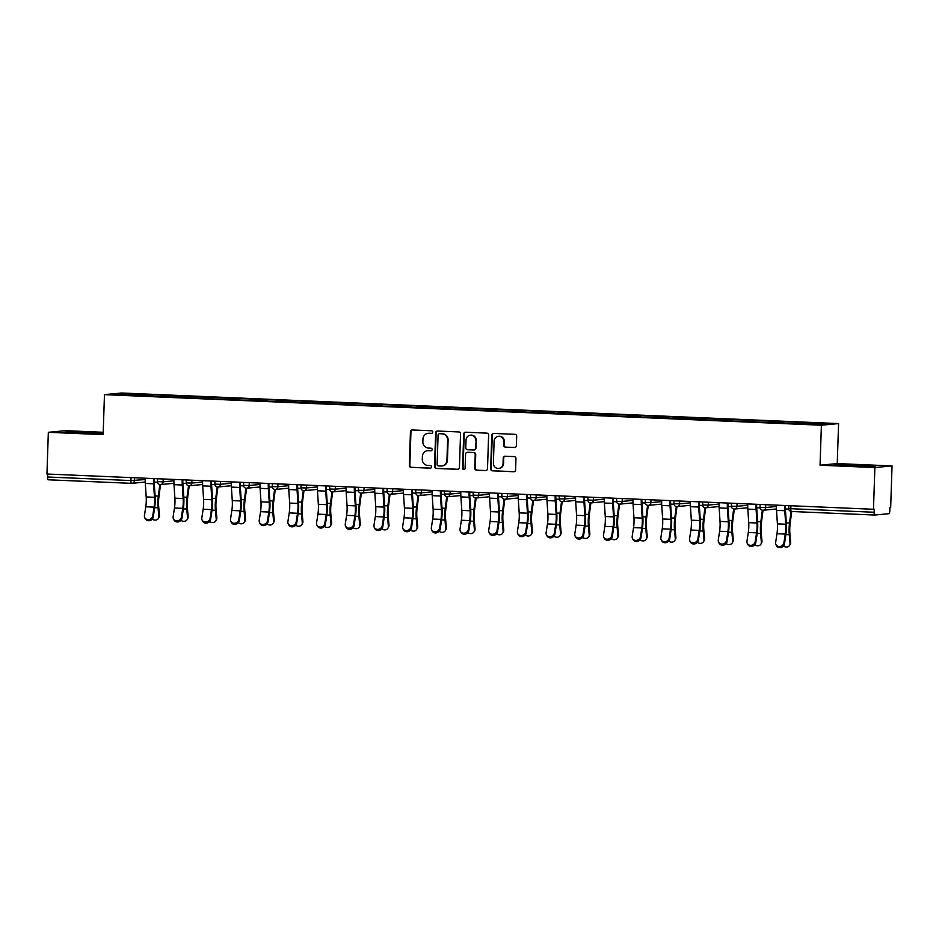 <?xml version="1.0" encoding="UTF-8"?>
<svg xmlns="http://www.w3.org/2000/svg" width="939" height="939" viewBox="0 0 939 939"><rect width="100%" height="100%" fill="white"/><g stroke="black" fill="none" stroke-linecap="round" stroke-linejoin="round"><path stroke-width="1.41" d="M432.726 432.14A1.315 1.268 -95.4 0 0 431.506 430.778L412.315 429.956A1.866 1.808 -95.4 0 0 410.449 431.752L409.334 465.415A1.866 1.808 -95.4 0 0 411.082 467.364L430.262 468.174A1.315 1.268 -95.4 0 0 431.564 466.918A1.315 1.268 -95.4 0 0 430.344 465.556L427.867 465.451A5.986 5.775 -95.4 0 1 422.292 459.218L422.386 456.424A5.986 5.775 -95.4 0 1 428.36 450.685L430.837 450.79A1.315 1.268 -95.4 0 0 432.14 449.535A1.315 1.268 -95.4 0 0 430.931 448.173L428.442 448.067A5.986 5.775 -95.4 0 1 422.867 441.835L422.961 439.029A5.986 5.775 -95.4 0 1 428.935 433.29L431.412 433.395A1.315 1.268 -95.4 0 0 432.726 432.14M514.513 447.516A1.866 1.808 -95.4 0 0 516.38 445.732L516.696 436.283A1.866 1.808 -95.4 0 0 514.948 434.334L493.644 433.431A1.866 1.808 -95.4 0 0 491.778 435.227L490.663 468.878A1.866 1.808 -95.4 0 0 492.412 470.826L513.715 471.742A1.866 1.808 -95.4 0 0 515.581 469.946L515.957 458.537A1.866 1.808 -95.4 0 0 514.208 456.589L505.1 456.201A1.866 1.808 -95.4 0 0 503.234 457.997L503.046 463.655A5.012 4.836 -95.4 0 1 498.691 468.432A5.012 4.836 -95.4 0 1 493.386 463.244L494.114 441.084A5.012 4.836 -95.4 0 1 498.468 436.306A5.012 4.836 -95.4 0 1 503.774 441.494L503.656 445.18A1.866 1.808 -95.4 0 0 505.393 447.128L514.995 447.48L505.393 447.128M820.052 465.216L874.866 467.552L873.481 509.278L46.95 474.019L48.335 432.304L103.137 434.64L104.464 394.638L821.39 425.214L820.052 465.216L837.248 463.584L838.574 423.583L821.39 425.214M460.544 433.888A1.866 1.808 -95.4 0 0 458.807 431.94L437.504 431.036A1.866 1.808 -95.4 0 0 435.637 432.832L434.522 466.483A1.866 1.808 -95.4 0 0 436.259 468.432L457.563 469.347A1.866 1.808 -95.4 0 0 459.429 467.552L460.544 433.888M465.58 432.233L486.883 433.137A1.866 1.808 -95.4 0 1 488.62 435.086L487.505 468.749A1.866 1.808 -95.4 0 1 485.639 470.545L476.519 470.146A1.866 1.808 -95.4 0 1 474.782 468.209L475.228 454.558A1.866 1.808 -95.4 0 0 473.491 452.61L467.446 452.352A1.866 1.808 -95.4 0 0 465.568 454.136L465.098 468.35A1.315 1.268 -95.4 0 1 463.96 469.606A1.315 1.268 -95.4 0 1 462.575 468.244L463.713 434.029A1.866 1.808 -95.4 0 1 465.58 432.233A1.866 1.808 -95.4 0 0 464.206 433.982L463.713 434.029M838.574 423.583L121.659 393.007L104.464 394.638M783.995 423.219L784.053 421.658L782.75 421.775L782.351 423.149M784.053 421.658L830.111 423.806L821.39 424.628L790.204 423.477L141.519 395.812L112.938 394.415L121.647 393.582L151.543 394.861L151.144 396.223M152.787 396.293L152.834 394.732L151.543 394.861M152.834 394.732L180.229 396.082L179.83 397.443M181.473 397.514L181.532 395.965L180.229 396.082M181.532 395.965L208.916 397.303L208.528 398.676M210.172 398.735L210.219 397.185L208.916 397.303M210.219 397.185L237.614 398.535L237.215 399.897M238.858 399.967L238.917 398.406L237.614 398.535M238.917 398.406L266.3 399.756L265.913 401.117M267.556 401.188L267.603 399.627L266.3 399.756M267.603 399.627L294.999 400.976L294.6 402.338M296.243 402.408L296.301 400.859L294.999 400.976M296.301 400.859L323.685 402.197L323.286 403.57M324.941 403.641L324.988 402.08L323.685 402.197M324.988 402.08L352.371 403.43L351.984 404.791M353.627 404.862L353.674 403.301L352.371 403.43M353.674 403.301L381.07 404.65L380.671 406.012M382.314 406.082L382.373 404.521L381.07 404.65M382.373 404.521L409.756 405.871L409.369 407.233M411.012 407.303L411.059 405.754L409.756 405.871M411.059 405.754L438.454 407.092L438.055 408.465M439.698 408.535L439.757 406.974L438.454 407.092M439.757 406.974L467.141 408.324L466.753 409.686M468.397 409.756L468.444 408.195L467.141 408.324M468.444 408.195L495.839 409.545L495.44 410.906M497.083 410.977L497.13 409.416L495.839 409.545M497.13 409.416L524.525 410.766L524.126 412.127M525.77 412.198L525.828 410.648L524.525 410.766M525.828 410.648L553.212 411.986L552.825 413.36M554.468 413.43L554.515 411.869L553.212 411.986M554.515 411.869L581.91 413.219L581.511 414.58M583.154 414.651L583.213 413.09L581.91 413.219M583.213 413.09L610.596 414.439L610.209 415.801M611.852 415.871L611.899 414.31L610.596 414.439M611.899 414.31L639.295 415.66L638.896 417.022M640.539 417.092L640.598 415.543L639.295 415.66M640.598 415.543L667.981 416.881L667.582 418.254M669.237 418.325L669.284 416.763L667.981 416.881M669.284 416.763L696.668 418.113L696.28 419.475M697.923 419.545L697.97 417.984L696.668 418.113M697.97 417.984L725.366 419.334L724.967 420.695M726.61 420.766L726.669 419.205L725.366 419.334M726.669 419.205L754.052 420.555L753.665 421.916M755.308 421.987L755.355 420.437L754.052 420.555M755.355 420.437L782.75 421.775M771.529 421.306L771.189 422.491M742.831 420.073L742.491 421.259M714.145 418.853L713.804 420.038M685.458 417.632L685.106 418.817M656.76 416.411L656.42 417.597M628.074 415.179L627.733 416.364M599.375 413.958L599.035 415.144M570.689 412.737L570.349 413.923M542.003 411.517L541.65 412.702M513.304 410.284L512.964 411.47M484.618 409.064L484.266 410.249M455.92 407.843L455.579 409.028M427.233 406.622L426.893 407.808M398.535 405.39L398.195 406.575M369.849 404.169L369.508 405.355M341.162 402.948L340.81 404.134M312.464 401.728L312.124 402.913M283.778 400.495L283.437 401.681M255.079 399.275L254.739 400.46M226.393 398.054L226.053 399.239M197.706 396.833L197.354 398.019M169.008 395.601L168.668 396.786M47.701 474.054L47.596 477L130.92 480.557L131.014 477.611M145.24 482.071L131.941 483.327A2.864 2.758 -95.4 0 1 131.577 483.339A2.864 0.751 -87.6 0 1 131.542 483.339L48.253 479.782A2.864 0.751 -87.6 0 1 48.229 479.794A2.864 0.751 -87.6 0 1 47.596 477M121.647 393.582L122.422 394.814M103.22 432.28L65.519 430.672L48.335 432.304M874.866 467.552L892.05 465.92L890.665 507.647L889.914 507.717L889.808 510.757A2.864 0.751 92.4 0 1 888.963 513.692L874.784 515.042A2.864 0.751 92.4 0 1 874.761 515.042L791.471 511.485A2.864 0.751 92.4 0 0 791.471 511.485L874.761 515.042A2.864 0.751 92.4 0 1 874.127 512.248L874.232 509.208L873.481 509.278M892.05 465.92L837.248 463.584M800.216 422.527L799.875 423.712M103.196 433.008L70.472 431.682L64.897 432.21L103.184 433.454M834.407 465.028L869.901 466.542L875.488 466.014L839.994 464.5L834.407 465.028M431.823 433.349L429.428 433.243A5.986 5.775 -95.4 0 0 428.665 433.266L428.172 433.313M427.585 450.697L428.09 450.65A5.986 5.775 -95.4 0 1 428.853 450.638L431.247 450.732M412.338 429.956A1.866 1.808 -95.4 0 0 410.953 431.705L409.838 465.368A1.866 1.808 -95.4 0 0 411.575 467.317L430.672 468.127M437.515 431.036A1.866 1.808 -95.4 0 0 436.142 432.785L435.027 466.437A1.866 1.808 -95.4 0 0 436.764 468.385L458.056 469.289M439.405 433.736A1.315 1.268 -95.4 0 0 438.09 434.992L437.116 464.535A1.315 1.268 -95.4 0 0 438.337 465.897L440.954 466.014A5.986 5.775 -95.4 0 0 446.929 460.274L447.598 440.074A5.986 5.775 -95.4 0 0 442.023 433.853L439.91 433.689A1.315 1.268 -95.4 0 0 439.569 433.724M441.717 465.99L442.222 465.944A5.986 5.775 -95.4 0 0 447.434 460.227L446.929 460.274M439.91 433.689L442.527 433.806A5.986 5.775 -95.4 0 1 448.103 440.027L447.434 460.227M485.639 470.545L476.519 470.146M467.199 452.352L467.704 452.305A1.866 1.808 -95.4 0 1 467.939 452.305L473.984 452.563A1.866 1.808 -95.4 0 1 475.733 454.511L475.275 468.162A1.866 1.808 -95.4 0 0 477.024 470.099M464.206 433.982L463.08 468.197A1.315 1.268 -95.4 0 0 464.206 469.559M475.697 440.391A5.012 4.836 -95.4 0 0 470.392 435.203A5.012 4.836 -95.4 0 0 466.037 439.98L465.779 447.786A1.866 1.808 -95.4 0 0 467.528 449.734L473.573 449.992A1.866 1.808 -95.4 0 0 475.439 448.196L476.202 440.344A5.012 4.836 -95.4 0 0 470.897 435.144L470.392 435.203M474.078 449.945A1.866 1.808 -95.4 0 0 475.944 448.149L475.439 448.196M476.202 440.344L475.944 448.149M498.468 436.306L498.973 436.248A5.012 4.836 -95.4 0 1 504.278 441.447L504.149 445.133A1.866 1.808 -95.4 0 0 505.898 447.081M498.691 468.432L499.184 468.385A5.012 4.836 -95.4 0 0 503.539 463.608L503.046 463.655M505.112 456.201A1.866 1.808 -95.4 0 0 503.727 457.95L503.539 463.608M493.668 433.431A1.866 1.808 -95.4 0 0 492.282 435.18L491.167 468.831A1.866 1.808 -95.4 0 0 492.905 470.779L514.196 471.683M90.977 433.501L91.013 432.175M70.448 432.586L70.472 431.682M839.959 465.415L839.994 464.5M860.488 466.319L860.535 464.993M152.271 519.079A4.296 3.697 -150.3 0 0 158.421 518.398A4.296 3.697 -150.3 0 0 158.832 516.45L159.466 515.347L158.679 506.708A12.782 3.345 -87.6 0 1 158.55 501.367A12.782 3.345 -87.6 0 1 158.914 496.884L160.51 484.559M159.83 484.524L158.327 496.074A15.259 3.991 92.4 0 0 157.893 501.426A15.259 3.991 92.4 0 0 158.057 507.799L158.832 516.45M159.466 515.347A4.296 3.697 29.7 0 1 159.055 517.295L158.421 518.398M145.24 478.221A15.259 3.991 -87.6 0 0 145.31 483.444L146.202 496.942A12.782 3.345 92.4 0 1 146.261 501.391A12.782 3.345 92.4 0 1 145.78 506.79L144.418 515.64A4.296 3.815 -29.4 0 0 152.693 515.992L154.055 507.142A12.782 3.345 92.4 0 0 154.536 501.743A12.782 3.345 92.4 0 0 154.477 497.294L153.585 483.796A15.259 3.991 -87.6 0 1 153.515 478.573M154.16 478.597A12.782 3.345 92.4 0 0 154.231 482.869L155.111 496.379A15.259 3.991 -87.6 0 1 155.193 501.684A15.259 3.991 -87.6 0 1 154.606 508.128L153.245 516.978A4.296 3.815 150.6 0 1 145.369 518.915L144.817 517.929M180.957 520.3A4.296 3.697 -150.3 0 0 187.119 519.619A4.296 3.697 -150.3 0 0 187.53 517.671L188.152 516.579L187.377 507.929A12.782 3.345 -87.6 0 1 187.237 502.588A12.782 3.345 -87.6 0 1 187.6 498.104L189.208 485.792M188.528 485.745L187.014 497.294A15.259 3.991 92.4 0 0 186.591 502.647A15.259 3.991 92.4 0 0 186.744 509.032L187.53 517.671M188.152 516.579A4.296 3.697 29.7 0 1 187.741 518.516L187.119 519.619M209.655 521.521A4.296 3.697 -150.3 0 0 215.806 520.84A4.296 3.697 -150.3 0 0 216.216 518.891L216.839 517.8L216.064 509.149A12.782 3.345 -87.6 0 1 215.935 503.809A12.782 3.345 -87.6 0 1 216.287 499.325L217.895 487.012M217.214 486.965L215.712 498.515A15.259 3.991 92.4 0 0 215.277 503.867A15.259 3.991 92.4 0 0 215.442 510.253L216.216 518.891M216.839 517.8A4.296 3.697 29.7 0 1 216.44 519.748L215.806 520.84M238.342 522.753A4.296 3.697 -150.3 0 0 244.504 522.072A4.296 3.697 -150.3 0 0 244.903 520.124L245.537 519.021L244.762 510.37A12.782 3.345 -87.6 0 1 244.621 505.029A12.782 3.345 -87.6 0 1 244.985 500.546L246.581 488.233M245.901 488.186L244.398 499.736A15.259 3.991 92.4 0 0 243.976 505.1A15.259 3.991 92.4 0 0 244.128 511.473L244.903 520.124M245.537 519.021A4.296 3.697 29.7 0 1 245.126 520.969L244.504 522.072M267.028 523.974A4.296 3.697 -150.3 0 0 273.19 523.293A4.296 3.697 -150.3 0 0 273.601 521.345L274.223 520.241L273.449 511.602A12.782 3.345 -87.6 0 1 273.319 506.262A12.782 3.345 -87.6 0 1 273.672 501.778L275.28 489.454M274.599 489.419L273.096 500.968A15.259 3.991 92.4 0 0 272.662 506.321A15.259 3.991 92.4 0 0 272.826 512.694L273.601 521.345M274.223 520.241A4.296 3.697 29.7 0 1 273.812 522.19L273.19 523.293M295.726 525.194A4.296 3.697 -150.3 0 0 301.877 524.514A4.296 3.697 -150.3 0 0 302.288 522.565L302.921 521.474L302.135 512.823A12.782 3.345 -87.6 0 1 302.006 507.483A12.782 3.345 -87.6 0 1 302.37 502.999L303.966 490.686M303.285 490.639L301.783 502.189A15.259 3.991 92.4 0 0 301.36 507.541A15.259 3.991 92.4 0 0 301.513 513.926L302.288 522.565M302.921 521.474A4.296 3.697 29.7 0 1 302.511 523.41L301.877 524.514M173.926 479.442A15.259 3.991 -87.6 0 0 174.008 484.665L174.889 498.175A12.782 3.345 92.4 0 1 174.959 502.611A12.782 3.345 92.4 0 1 174.466 508.011L173.105 516.861A4.296 3.815 -29.4 0 0 181.38 517.213L182.741 508.375A12.782 3.345 92.4 0 0 183.234 502.964A12.782 3.345 92.4 0 0 183.164 498.527L182.283 485.017A15.259 3.991 -87.6 0 1 182.201 479.794M182.847 479.817A12.782 3.345 92.4 0 0 182.917 484.09L183.809 497.6A15.259 3.991 -87.6 0 1 183.88 502.905A15.259 3.991 -87.6 0 1 183.293 509.361L181.943 518.199A4.296 3.815 150.6 0 1 174.067 520.136L173.504 519.15M202.613 480.662A15.259 3.991 -87.6 0 0 202.695 485.886L203.587 499.395A12.782 3.345 92.4 0 1 203.646 503.832A12.782 3.345 92.4 0 1 203.153 509.243L201.803 518.093A4.296 3.815 -29.4 0 0 210.078 518.445L211.439 509.595A12.782 3.345 92.4 0 0 211.921 504.196A12.782 3.345 92.4 0 0 211.862 499.748L210.97 486.238A15.259 3.991 -87.6 0 1 210.899 481.014M211.545 481.05A12.782 3.345 92.4 0 0 211.615 485.31L212.496 498.82A15.259 3.991 -87.6 0 1 212.578 504.126A15.259 3.991 -87.6 0 1 211.991 510.581L210.629 519.431A4.296 3.815 150.6 0 1 202.754 521.356L202.202 520.37M231.311 481.883A15.259 3.991 -87.6 0 0 231.393 487.106L232.273 500.616A12.782 3.345 92.4 0 1 232.344 505.065A12.782 3.345 92.4 0 1 231.851 510.464L230.489 519.314A4.296 3.815 -29.4 0 0 238.764 519.666L240.126 510.816A12.782 3.345 92.4 0 0 240.619 505.417A12.782 3.345 92.4 0 0 240.548 500.968L239.668 487.458A15.259 3.991 -87.6 0 1 239.586 482.235M240.231 482.27A12.782 3.345 92.4 0 0 240.302 486.543L241.194 500.041A15.259 3.991 -87.6 0 1 241.264 505.358A15.259 3.991 -87.6 0 1 240.677 511.802L239.328 520.652A4.296 3.815 150.6 0 1 231.452 522.589L230.888 521.603M259.997 483.116A15.259 3.991 -87.6 0 0 260.08 488.339L260.972 501.837A12.782 3.345 92.4 0 1 261.03 506.285A12.782 3.345 92.4 0 1 260.537 511.685L259.187 520.535A4.296 3.815 -29.4 0 0 267.462 520.887L268.812 512.037A12.782 3.345 92.4 0 0 269.305 506.637A12.782 3.345 92.4 0 0 269.247 502.189L268.354 488.691A15.259 3.991 -87.6 0 1 268.272 483.468M268.93 483.491A12.782 3.345 92.4 0 0 269 487.764L269.88 501.273A15.259 3.991 -87.6 0 1 269.963 506.579A15.259 3.991 -87.6 0 1 269.376 513.023L268.014 521.873A4.296 3.815 150.6 0 1 260.138 523.809L259.587 522.823M288.696 484.336A15.259 3.991 -87.6 0 0 288.766 489.559L289.658 503.069A12.782 3.345 92.4 0 1 289.717 507.506A12.782 3.345 92.4 0 1 289.235 512.905L287.874 521.755A4.296 3.815 -29.4 0 0 296.149 522.107L297.51 513.269A12.782 3.345 92.4 0 0 298.003 507.858A12.782 3.345 92.4 0 0 297.933 503.421L297.053 489.912A15.259 3.991 -87.6 0 1 296.97 484.688M297.616 484.712A12.782 3.345 92.4 0 0 297.686 488.984L298.579 502.494A15.259 3.991 -87.6 0 1 298.649 507.799A15.259 3.991 -87.6 0 1 298.062 514.255L296.701 523.093A4.296 3.815 150.6 0 1 288.825 525.03L288.273 524.044M324.413 526.415A4.296 3.697 -150.3 0 0 330.575 525.734A4.296 3.697 -150.3 0 0 330.986 523.786L331.608 522.694L330.833 514.044A12.782 3.345 -87.6 0 1 330.692 508.703A12.782 3.345 -87.6 0 1 331.056 504.22L332.664 491.907M331.983 491.86L330.481 503.41A15.259 3.991 92.4 0 0 330.047 508.762A15.259 3.991 92.4 0 0 330.211 515.147L330.986 523.786M331.608 522.694A4.296 3.697 29.7 0 1 331.197 524.643L330.575 525.734M317.382 485.557A15.259 3.991 -87.6 0 0 317.464 490.78L318.344 504.29A12.782 3.345 92.4 0 1 318.415 508.727A12.782 3.345 92.4 0 1 317.922 514.138L316.56 522.988A4.296 3.815 -29.4 0 0 324.847 523.34L326.197 514.49A12.782 3.345 92.4 0 0 326.69 509.091A12.782 3.345 92.4 0 0 326.619 504.642L325.739 491.132A15.259 3.991 -87.6 0 1 325.657 485.909M326.314 485.944A12.782 3.345 92.4 0 0 326.373 490.217L327.265 503.715A15.259 3.991 -87.6 0 1 327.335 509.02A15.259 3.991 -87.6 0 1 326.76 515.476L325.399 524.326A4.296 3.815 150.6 0 1 317.523 526.251L316.971 525.265M353.111 527.648A4.296 3.697 -150.3 0 0 359.261 526.967A4.296 3.697 -150.3 0 0 359.672 525.018L360.294 523.915L359.52 515.276A12.782 3.345 -87.6 0 1 359.391 509.924A12.782 3.345 -87.6 0 1 359.754 505.44L361.351 493.128M360.67 493.081L359.168 504.63A15.259 3.991 92.4 0 0 358.733 509.994A15.259 3.991 92.4 0 0 358.898 516.368L359.672 525.018M360.294 523.915A4.296 3.697 29.7 0 1 359.895 525.863L359.261 526.967M346.08 486.778A15.259 3.991 -87.6 0 0 346.151 492.001L347.043 505.511A12.782 3.345 92.4 0 1 347.101 509.959A12.782 3.345 92.4 0 1 346.608 515.358L345.259 524.208A4.296 3.815 -29.4 0 0 353.534 524.561L354.895 515.711A12.782 3.345 92.4 0 0 355.376 510.311A12.782 3.345 92.4 0 0 355.318 505.863L354.426 492.353A15.259 3.991 -87.6 0 1 354.355 487.13M355.001 487.165A12.782 3.345 92.4 0 0 355.071 491.437L355.951 504.936A15.259 3.991 -87.6 0 1 356.034 510.253A15.259 3.991 -87.6 0 1 355.447 516.696L354.085 525.547A4.296 3.815 150.6 0 1 346.209 527.483L345.658 526.497M381.797 528.868A4.296 3.697 -150.3 0 0 387.96 528.188A4.296 3.697 -150.3 0 0 388.37 526.239L388.992 525.136L388.218 516.497A12.782 3.345 -87.6 0 1 388.077 511.156A12.782 3.345 -87.6 0 1 388.441 506.673L390.037 494.348M389.356 494.313L387.854 505.863A15.259 3.991 92.4 0 0 387.431 511.215A15.259 3.991 92.4 0 0 387.584 517.589L388.37 526.239M388.992 525.136A4.296 3.697 29.7 0 1 388.582 527.084L387.96 528.188M374.767 488.01A15.259 3.991 -87.6 0 0 374.849 493.233L375.729 506.731A12.782 3.345 92.4 0 1 375.8 511.18A12.782 3.345 92.4 0 1 375.307 516.579L373.945 525.429A4.296 3.815 -29.4 0 0 382.22 525.781L383.582 516.931A12.782 3.345 92.4 0 0 384.074 511.532A12.782 3.345 92.4 0 0 384.004 507.083L383.124 493.585A15.259 3.991 -87.6 0 1 383.042 488.362M383.687 488.386A12.782 3.345 92.4 0 0 383.758 492.658L384.65 506.168A15.259 3.991 -87.6 0 1 384.72 511.473A15.259 3.991 -87.6 0 1 384.133 517.917L382.783 526.767A4.296 3.815 150.6 0 1 374.907 528.704L374.344 527.718M410.496 530.089A4.296 3.697 -150.3 0 0 416.646 529.408A4.296 3.697 -150.3 0 0 417.057 527.46L417.679 526.368L416.904 517.718A12.782 3.345 -87.6 0 1 416.775 512.377A12.782 3.345 -87.6 0 1 417.127 507.893L418.735 495.581M418.055 495.534L416.552 507.083A15.259 3.991 92.4 0 0 416.118 512.436A15.259 3.991 92.4 0 0 416.282 518.821L417.057 527.46M417.679 526.368A4.296 3.697 29.7 0 1 417.268 528.305L416.646 529.408M403.453 489.231A15.259 3.991 -87.6 0 0 403.535 494.454L404.427 507.964A12.782 3.345 92.4 0 1 404.486 512.401A12.782 3.345 92.4 0 1 403.993 517.8L402.643 526.65A4.296 3.815 -29.4 0 0 410.918 527.002L412.268 518.164A12.782 3.345 92.4 0 0 412.761 512.753A12.782 3.345 92.4 0 0 412.702 508.316L411.81 494.806A15.259 3.991 -87.6 0 1 411.74 489.583M412.385 489.606A12.782 3.345 92.4 0 0 412.456 493.879L413.336 507.389A15.259 3.991 -87.6 0 1 413.418 512.694A15.259 3.991 -87.6 0 1 412.831 519.15L411.47 528A4.296 3.815 150.6 0 1 403.594 529.925L403.042 528.939M439.182 531.31A4.296 3.697 -150.3 0 0 445.344 530.629A4.296 3.697 -150.3 0 0 445.743 528.68L446.377 527.589L445.591 518.938A12.782 3.345 -87.6 0 1 445.462 513.598A12.782 3.345 -87.6 0 1 445.825 509.114L447.422 496.801M446.741 496.754L445.239 508.304A15.259 3.991 92.4 0 0 444.816 513.656A15.259 3.991 92.4 0 0 444.969 520.042L445.743 528.68M446.377 527.589A4.296 3.697 29.7 0 1 445.966 529.537L445.344 530.629M432.151 490.451A15.259 3.991 -87.6 0 0 432.233 495.675L433.114 509.184A12.782 3.345 92.4 0 1 433.172 513.633A12.782 3.345 92.4 0 1 432.691 519.032L431.33 527.882A4.296 3.815 -29.4 0 0 439.605 528.234L440.966 519.384A12.782 3.345 92.4 0 0 441.459 513.985A12.782 3.345 92.4 0 0 441.389 509.537L440.508 496.027A15.259 3.991 -87.6 0 1 440.426 490.804M441.072 490.839A12.782 3.345 92.4 0 0 441.142 495.111L442.034 508.609A15.259 3.991 -87.6 0 1 442.105 513.915A15.259 3.991 -87.6 0 1 441.518 520.37L440.168 529.22A4.296 3.815 150.6 0 1 432.292 531.145L431.729 530.159M467.868 532.542A4.296 3.697 -150.3 0 0 474.031 531.861A4.296 3.697 -150.3 0 0 474.441 529.913L475.064 528.81L474.289 520.171A12.782 3.345 -87.6 0 1 474.16 514.818A12.782 3.345 -87.6 0 1 474.512 510.335L476.12 498.022M475.439 497.975L473.937 509.525A15.259 3.991 92.4 0 0 473.502 514.889A15.259 3.991 92.4 0 0 473.667 521.262L474.441 529.913M475.064 528.81A4.296 3.697 29.7 0 1 474.653 530.758L474.031 531.861M460.838 491.672A15.259 3.991 -87.6 0 0 460.92 496.895L461.8 510.405A12.782 3.345 92.4 0 1 461.871 514.854A12.782 3.345 92.4 0 1 461.378 520.253L460.016 529.103A4.296 3.815 -29.4 0 0 468.303 529.455L469.653 520.605A12.782 3.345 92.4 0 0 470.146 515.206A12.782 3.345 92.4 0 0 470.087 510.757L469.195 497.259A15.259 3.991 -87.6 0 1 469.113 492.036M469.77 492.059A12.782 3.345 92.4 0 0 469.84 496.332L470.721 509.842A15.259 3.991 -87.6 0 1 470.803 515.147A15.259 3.991 -87.6 0 1 470.216 521.591L468.854 530.441A4.296 3.815 150.6 0 1 460.979 532.378L460.427 531.392M496.567 533.763A4.296 3.697 -150.3 0 0 502.717 533.082A4.296 3.697 -150.3 0 0 503.128 531.134L503.762 530.03L502.975 521.391A12.782 3.345 -87.6 0 1 502.846 516.051A12.782 3.345 -87.6 0 1 503.21 511.567L504.806 499.243M504.126 499.208L502.623 510.757A15.259 3.991 92.4 0 0 502.189 516.11A15.259 3.991 92.4 0 0 502.353 522.483L503.128 531.134M503.762 530.03A4.296 3.697 29.7 0 1 503.351 531.979L502.717 533.082M489.536 492.905A15.259 3.991 -87.6 0 0 489.606 498.128L490.498 511.626A12.782 3.345 92.4 0 1 490.557 516.074A12.782 3.345 92.4 0 1 490.076 521.474L488.714 530.324A4.296 3.815 -29.4 0 0 496.989 530.676L498.351 521.826A12.782 3.345 92.4 0 0 498.832 516.427A12.782 3.345 92.4 0 0 498.773 511.99L497.881 498.48A15.259 3.991 -87.6 0 1 497.811 493.257M498.456 493.28A12.782 3.345 92.4 0 0 498.527 497.553L499.407 511.062A15.259 3.991 -87.6 0 1 499.489 516.368A15.259 3.991 -87.6 0 1 498.902 522.812L497.541 531.662A4.296 3.815 150.6 0 1 489.665 533.598L489.113 532.613M525.253 534.984A4.296 3.697 -150.3 0 0 531.415 534.303A4.296 3.697 -150.3 0 0 531.826 532.354L532.448 531.263L531.674 522.612A12.782 3.345 -87.6 0 1 531.533 517.272A12.782 3.345 -87.6 0 1 531.897 512.788L533.505 500.475M532.824 500.428L531.31 511.978A15.259 3.991 92.4 0 0 530.887 517.33A15.259 3.991 92.4 0 0 531.04 523.716L531.826 532.354M532.448 531.263A4.296 3.697 29.7 0 1 532.037 533.211L531.415 534.303M518.222 494.125A15.259 3.991 -87.6 0 0 518.305 499.348L519.185 512.858A12.782 3.345 92.4 0 1 519.255 517.295A12.782 3.345 92.4 0 1 518.762 522.706L517.401 531.544A4.296 3.815 -29.4 0 0 525.676 531.908L527.037 523.058A12.782 3.345 92.4 0 0 527.53 517.647A12.782 3.345 92.4 0 0 527.46 513.21L526.579 499.701A15.259 3.991 -87.6 0 1 526.497 494.477M527.143 494.501A12.782 3.345 92.4 0 0 527.213 498.773L528.105 512.283A15.259 3.991 -87.6 0 1 528.176 517.589A15.259 3.991 -87.6 0 1 527.589 524.044L526.239 532.894A4.296 3.815 150.6 0 1 518.363 534.819L517.8 533.833M553.951 536.204A4.296 3.697 -150.3 0 0 560.102 535.523A4.296 3.697 -150.3 0 0 560.513 533.587L561.135 532.483L560.36 523.833A12.782 3.345 -87.6 0 1 560.231 518.492A12.782 3.345 -87.6 0 1 560.583 514.009L562.191 501.696M561.51 501.649L560.008 513.199A15.259 3.991 92.4 0 0 559.574 518.551A15.259 3.991 92.4 0 0 559.738 524.936L560.513 533.587M561.135 532.483A4.296 3.697 29.7 0 1 560.736 534.432L560.102 535.523M546.909 495.346A15.259 3.991 -87.6 0 0 546.991 500.569L547.883 514.079A12.782 3.345 92.4 0 1 547.942 518.528A12.782 3.345 92.4 0 1 547.449 523.927L546.099 532.777A4.296 3.815 -29.4 0 0 554.374 533.129L555.735 524.279A12.782 3.345 92.4 0 0 556.217 518.88A12.782 3.345 92.4 0 0 556.158 514.431L555.266 500.921A15.259 3.991 -87.6 0 1 555.195 495.698M555.841 495.733A12.782 3.345 92.4 0 0 555.911 500.006L556.792 513.504A15.259 3.991 -87.6 0 1 556.874 518.809A15.259 3.991 -87.6 0 1 556.287 525.265L554.926 534.115A4.296 3.815 150.6 0 1 547.05 536.04L546.498 535.054M582.638 537.437A4.296 3.697 -150.3 0 0 588.8 536.756A4.296 3.697 -150.3 0 0 589.199 534.807L589.833 533.704L589.058 525.065A12.782 3.345 -87.6 0 1 588.917 519.713A12.782 3.345 -87.6 0 1 589.281 515.229L590.877 502.917M590.197 502.87L588.694 514.431A15.259 3.991 92.4 0 0 588.272 519.783A15.259 3.991 92.4 0 0 588.424 526.157L589.199 534.807M589.833 533.704A4.296 3.697 29.7 0 1 589.422 535.653L588.8 536.756M575.607 496.567A15.259 3.991 -87.6 0 0 575.689 501.79L576.569 515.3A12.782 3.345 92.4 0 1 576.64 519.748A12.782 3.345 92.4 0 1 576.147 525.147L574.785 533.998A4.296 3.815 -29.4 0 0 583.06 534.35L584.422 525.5A12.782 3.345 92.4 0 0 584.915 520.1A12.782 3.345 92.4 0 0 584.844 515.652L583.964 502.154A15.259 3.991 -87.6 0 1 583.882 496.931M584.528 496.954A12.782 3.345 92.4 0 0 584.598 501.226L585.49 514.736A15.259 3.991 -87.6 0 1 585.56 520.042A15.259 3.991 -87.6 0 1 584.974 526.486L583.624 535.336A4.296 3.815 150.6 0 1 575.748 537.272L575.184 536.286M611.324 538.657A4.296 3.697 -150.3 0 0 617.486 537.977A4.296 3.697 -150.3 0 0 617.897 536.028L618.519 534.925L617.745 526.286A12.782 3.345 -87.6 0 1 617.616 520.945A12.782 3.345 -87.6 0 1 617.968 516.462L619.576 504.137M618.895 504.102L617.393 515.652A15.259 3.991 92.4 0 0 616.958 521.004A15.259 3.991 92.4 0 0 617.123 527.378L617.897 536.028M618.519 534.925A4.296 3.697 29.7 0 1 618.108 536.873L617.486 537.977M604.293 497.799A15.259 3.991 -87.6 0 0 604.376 503.022L605.268 516.52A12.782 3.345 92.4 0 1 605.326 520.969A12.782 3.345 92.4 0 1 604.833 526.368L603.484 535.218A4.296 3.815 -29.4 0 0 611.759 535.57L613.108 526.72A12.782 3.345 92.4 0 0 613.601 521.321A12.782 3.345 92.4 0 0 613.543 516.884L612.651 503.374A15.259 3.991 -87.6 0 1 612.568 498.151M613.226 498.175A12.782 3.345 92.4 0 0 613.296 502.447L614.176 515.957A15.259 3.991 -87.6 0 1 614.259 521.262A15.259 3.991 -87.6 0 1 613.672 527.706L612.31 536.556A4.296 3.815 150.6 0 1 604.434 538.493L603.883 537.507M640.022 539.878A4.296 3.697 -150.3 0 0 646.173 539.197A4.296 3.697 -150.3 0 0 646.584 537.249L647.217 536.157L646.431 527.507A12.782 3.345 -87.6 0 1 646.302 522.166A12.782 3.345 -87.6 0 1 646.666 517.682L648.262 505.37M647.581 505.323L646.079 516.873A15.259 3.991 92.4 0 0 645.656 522.225A15.259 3.991 92.4 0 0 645.809 528.61L646.584 537.249M647.217 536.157A4.296 3.697 29.7 0 1 646.807 538.106L646.173 539.197M632.992 499.02A15.259 3.991 -87.6 0 0 633.062 504.243L633.954 517.753A12.782 3.345 92.4 0 1 634.013 522.19A12.782 3.345 92.4 0 1 633.532 527.601L632.17 536.439A4.296 3.815 -29.4 0 0 640.445 536.803L641.807 527.953A12.782 3.345 92.4 0 0 642.299 522.542A12.782 3.345 92.4 0 0 642.229 518.105L641.349 504.595A15.259 3.991 -87.6 0 1 641.267 499.372M641.912 499.395A12.782 3.345 92.4 0 0 641.983 503.668L642.875 517.178A15.259 3.991 -87.6 0 1 642.945 522.483A15.259 3.991 -87.6 0 1 642.358 528.939L640.997 537.789A4.296 3.815 150.6 0 1 633.121 539.714L632.569 538.728M668.709 541.099A4.296 3.697 -150.3 0 0 674.871 540.418A4.296 3.697 -150.3 0 0 675.282 538.481L675.904 537.378L675.129 528.727A12.782 3.345 -87.6 0 1 674.988 523.387A12.782 3.345 -87.6 0 1 675.352 518.903L676.96 506.591M676.28 506.544L674.777 518.093A15.259 3.991 92.4 0 0 674.343 523.446A15.259 3.991 92.4 0 0 674.507 529.831L675.282 538.481M675.904 537.378A4.296 3.697 29.7 0 1 675.493 539.326L674.871 540.418M661.678 500.241A15.259 3.991 -87.6 0 0 661.76 505.464L662.641 518.974A12.782 3.345 92.4 0 1 662.711 523.422A12.782 3.345 92.4 0 1 662.218 528.821L660.856 537.671A4.296 3.815 -29.4 0 0 669.143 538.024L670.493 529.173A12.782 3.345 92.4 0 0 670.986 523.774A12.782 3.345 92.4 0 0 670.916 519.326L670.035 505.816A15.259 3.991 -87.6 0 1 669.953 500.593M670.61 500.628A12.782 3.345 92.4 0 0 670.669 504.9L671.561 518.398A15.259 3.991 -87.6 0 1 671.631 523.704A15.259 3.991 -87.6 0 1 671.056 530.159L669.695 539.009A4.296 3.815 150.6 0 1 661.819 540.934L661.267 539.948M697.407 542.331A4.296 3.697 -150.3 0 0 703.557 541.65A4.296 3.697 -150.3 0 0 703.968 539.702L704.59 538.599L703.816 529.96A12.782 3.345 -87.6 0 1 703.687 524.608A12.782 3.345 -87.6 0 1 704.05 520.124L705.647 507.811M704.966 507.764L703.464 519.326A15.259 3.991 92.4 0 0 703.029 524.678A15.259 3.991 92.4 0 0 703.194 531.051L703.968 539.702M704.59 538.599A4.296 3.697 29.7 0 1 704.191 540.547L703.557 541.65M690.376 501.461A15.259 3.991 -87.6 0 0 690.447 506.684L691.339 520.194A12.782 3.345 92.4 0 1 691.397 524.643A12.782 3.345 92.4 0 1 690.904 530.042L689.555 538.892A4.296 3.815 -29.4 0 0 697.83 539.244L699.191 530.394A12.782 3.345 92.4 0 0 699.672 524.995A12.782 3.345 92.4 0 0 699.614 520.546L698.722 507.048A15.259 3.991 -87.6 0 1 698.651 501.825M699.297 501.849A12.782 3.345 92.4 0 0 699.367 506.121L700.248 519.631A15.259 3.991 -87.6 0 1 700.33 524.936A15.259 3.991 -87.6 0 1 699.743 531.38L698.381 540.23A4.296 3.815 150.6 0 1 690.505 542.167L689.954 541.181M726.093 543.552A4.296 3.697 -150.3 0 0 732.256 542.871A4.296 3.697 -150.3 0 0 732.666 540.923L733.289 539.819L732.514 531.181A12.782 3.345 -87.6 0 1 732.373 525.84A12.782 3.345 -87.6 0 1 732.737 521.356L734.333 509.032M733.652 508.997L732.15 520.546A15.259 3.991 92.4 0 0 731.727 525.899A15.259 3.991 92.4 0 0 731.88 532.272L732.666 540.923M733.289 539.819A4.296 3.697 29.7 0 1 732.878 541.768L732.256 542.871M719.063 502.694A15.259 3.991 -87.6 0 0 719.145 507.917L720.025 521.415A12.782 3.345 92.4 0 1 720.096 525.863A12.782 3.345 92.4 0 1 719.603 531.263L718.241 540.113A4.296 3.815 -29.4 0 0 726.516 540.465L727.878 531.615A12.782 3.345 92.4 0 0 728.371 526.216A12.782 3.345 92.4 0 0 728.3 521.779L727.42 508.269A15.259 3.991 -87.6 0 1 727.338 503.046M727.983 503.069A12.782 3.345 92.4 0 0 728.054 507.342L728.946 520.852A15.259 3.991 -87.6 0 1 729.016 526.157A15.259 3.991 -87.6 0 1 728.429 532.601L727.079 541.451A4.296 3.815 150.6 0 1 719.204 543.388L718.64 542.402M754.792 544.773A4.296 3.697 -150.3 0 0 760.942 544.092A4.296 3.697 -150.3 0 0 761.353 542.143L761.975 541.052L761.2 532.401A12.782 3.345 -87.6 0 1 761.071 527.061A12.782 3.345 -87.6 0 1 761.423 522.577L763.031 510.264M762.351 510.217L760.848 521.767A15.259 3.991 92.4 0 0 760.414 527.119A15.259 3.991 92.4 0 0 760.578 533.505L761.353 542.143M761.975 541.052A4.296 3.697 29.7 0 1 761.564 543L760.942 544.092M747.749 503.914A15.259 3.991 -87.6 0 0 747.831 509.138L748.723 522.647A12.782 3.345 92.4 0 1 748.782 527.084A12.782 3.345 92.4 0 1 748.289 532.495L746.939 541.334A4.296 3.815 -29.4 0 0 755.214 541.697L756.564 532.847A12.782 3.345 92.4 0 0 757.057 527.436A12.782 3.345 92.4 0 0 756.998 523L756.106 509.49A15.259 3.991 -87.6 0 1 756.036 504.266M756.681 504.29A12.782 3.345 92.4 0 0 756.752 508.562L757.632 522.072A15.259 3.991 -87.6 0 1 757.714 527.378A15.259 3.991 -87.6 0 1 757.127 533.833L755.766 542.683A4.296 3.815 150.6 0 1 747.89 544.608L747.338 543.622M783.478 545.993A4.296 3.697 -150.3 0 0 789.64 545.313A4.296 3.697 -150.3 0 0 790.039 543.376L790.673 542.273L789.887 533.622A12.782 3.345 -87.6 0 1 789.758 528.281A12.782 3.345 -87.6 0 1 790.122 523.798L791.718 511.497M791.037 511.438L789.535 522.988A15.259 3.991 92.4 0 0 789.112 528.34A15.259 3.991 92.4 0 0 789.265 534.725L790.039 543.376M790.673 542.273A4.296 3.697 29.7 0 1 790.262 544.221L789.64 545.313M776.447 505.135A15.259 3.991 -87.6 0 0 776.53 510.358L777.41 523.868A12.782 3.345 92.4 0 1 777.469 528.317A12.782 3.345 92.4 0 1 776.987 533.716L775.626 542.566A4.296 3.815 -29.4 0 0 783.901 542.918L785.262 534.068A12.782 3.345 92.4 0 0 785.755 528.669A12.782 3.345 92.4 0 0 785.685 524.22L784.804 510.71A15.259 3.991 -87.6 0 1 784.722 505.487M785.368 505.522A12.782 3.345 92.4 0 0 785.438 509.795L786.33 523.293A15.259 3.991 -87.6 0 1 786.401 528.598A15.259 3.991 -87.6 0 1 785.814 535.054L784.464 543.904A4.296 3.815 150.6 0 1 776.588 545.829L776.025 544.843M48.229 479.794L131.542 483.339A2.864 0.751 -87.6 0 1 130.92 480.557L145.205 479.571M790.92 505.757L790.814 508.703L874.127 512.248M790.814 508.703A2.864 0.751 92.4 0 0 791.448 511.485A2.864 2.864 0 0 1 788.713 508.539L790.814 508.703M134.523 477.763L134.43 480.604A2.864 2.758 -95.4 0 1 131.941 483.327A2.864 2.864 0 0 1 131.542 483.339M163.21 478.984L163.116 481.824L157.494 481.613A2.864 2.864 0 0 0 160.628 484.559A2.864 2.758 -95.4 0 0 163.116 481.824L173.903 480.803M191.908 480.205L191.814 483.045L202.589 482.024M220.595 481.425L220.501 484.278L231.287 483.245M249.281 482.658L249.187 485.498L259.974 484.465M277.979 483.878L277.885 486.719L288.66 485.698M306.666 485.099L306.572 487.94L317.359 486.918M335.364 486.32L335.27 489.172L346.045 488.139M364.05 487.552L363.956 490.393L374.743 489.36M392.737 488.773L392.643 491.613L403.43 490.592M421.435 489.994L421.341 492.834L432.116 491.813M450.121 491.214L450.027 494.067L460.814 493.034M478.82 492.447L478.726 495.287L489.501 494.254M507.506 493.668L507.412 496.508L518.199 495.487M536.204 494.888L536.11 497.729L546.885 496.708M564.891 496.121L564.797 498.961L575.584 497.928M593.577 497.341L593.483 500.182L604.27 499.149M622.275 498.562L622.181 501.403L632.956 500.381M650.962 499.783L650.868 502.623L661.655 501.602M679.66 501.015L679.566 503.856L690.341 502.823M708.346 502.236L708.252 505.076L719.039 504.043M737.033 503.457L736.939 506.297L747.726 505.276M765.731 504.677L765.637 507.518L776.412 506.497M160.264 484.559A2.864 2.758 -95.4 0 0 160.628 484.559L173.938 483.292M188.293 482.998L186.192 482.834A2.864 2.864 0 0 0 189.326 485.78A2.864 2.758 -95.4 0 0 191.814 483.045L188.293 482.998M188.95 485.792A2.864 2.758 -95.4 0 0 189.326 485.78L202.624 484.512M216.991 484.231L214.878 484.055A2.864 2.864 0 0 0 218.012 487.001A2.864 2.758 -95.4 0 0 220.501 484.278L216.991 484.231M217.648 487.012A2.864 2.758 -95.4 0 0 218.012 487.001L231.323 485.733M245.678 485.451L243.577 485.287A2.864 2.864 0 0 0 246.311 488.233A2.864 2.758 -95.4 0 0 249.187 485.498L245.678 485.451M274.376 486.672L272.263 486.508A2.864 2.864 0 0 0 274.998 489.465A2.864 2.758 -95.4 0 0 277.885 486.719L274.376 486.672M303.062 487.893L300.961 487.728A2.864 2.864 0 0 0 303.696 490.686A2.864 2.758 -95.4 0 0 306.572 487.94L303.062 487.893M331.76 489.125L329.648 488.949A2.864 2.864 0 0 0 332.383 491.907A2.864 2.758 -95.4 0 0 335.27 489.172L331.76 489.125M360.447 490.346L358.334 490.181A2.864 2.864 0 0 0 361.081 493.128A2.864 2.758 -95.4 0 0 363.956 490.393L360.447 490.346M389.133 491.567L387.032 491.402A2.864 2.864 0 0 0 390.154 494.348A2.864 2.758 -95.4 0 0 392.643 491.613L389.133 491.567M389.791 494.348A2.864 2.758 -95.4 0 0 390.154 494.348L403.465 493.081M417.832 492.787L415.719 492.623A2.864 2.864 0 0 0 418.853 495.569A2.864 2.758 -95.4 0 0 421.341 492.834L417.832 492.787M418.489 495.581A2.864 2.758 -95.4 0 0 418.853 495.569L432.163 494.301M446.518 494.02L444.417 493.844A2.864 2.864 0 0 0 447.539 496.79A2.864 2.758 -95.4 0 0 450.027 494.067L446.518 494.02M447.175 496.801A2.864 2.758 -95.4 0 0 447.539 496.79L460.849 495.522M475.216 495.24L473.103 495.076A2.864 2.864 0 0 0 476.237 498.01A2.864 2.758 -95.4 0 0 478.726 495.287L475.216 495.24M475.873 498.022A2.864 2.758 -95.4 0 0 476.237 498.01L489.536 496.754M503.903 496.461L501.79 496.297A2.864 2.864 0 0 0 504.536 499.255A2.864 2.758 -95.4 0 0 507.412 496.508L503.903 496.461M532.589 497.682L530.488 497.517A2.864 2.864 0 0 0 533.223 500.475A2.864 2.758 -95.4 0 0 536.11 497.729L532.589 497.682M561.287 498.914L559.174 498.738A2.864 2.864 0 0 0 561.921 501.696A2.864 2.758 -95.4 0 0 564.797 498.961L561.287 498.914M589.974 500.135L587.873 499.971A2.864 2.864 0 0 0 590.608 502.917A2.864 2.758 -95.4 0 0 593.483 500.182L589.974 500.135M618.672 501.356L616.559 501.191A2.864 2.864 0 0 0 619.693 504.137A2.864 2.758 -95.4 0 0 622.181 501.403L618.672 501.356M619.329 504.149A2.864 2.758 -95.4 0 0 619.693 504.137L632.992 502.87M647.358 502.576L645.257 502.412A2.864 2.864 0 0 0 648.38 505.358A2.864 2.758 -95.4 0 0 650.868 502.623L647.358 502.576M648.016 505.37A2.864 2.758 -95.4 0 0 648.38 505.358L661.69 504.09M676.057 503.809L673.944 503.644A2.864 2.864 0 0 0 677.078 506.579A2.864 2.758 -95.4 0 0 679.566 503.856L676.057 503.809M676.702 506.591A2.864 2.758 -95.4 0 0 677.078 506.579L690.376 505.311M704.743 505.029L702.63 504.865A2.864 2.864 0 0 0 705.764 507.799A2.864 2.758 -95.4 0 0 708.252 505.076L704.743 505.029M705.4 507.811A2.864 2.758 -95.4 0 0 705.764 507.799L719.074 506.544M733.429 506.25L731.328 506.086A2.864 2.864 0 0 0 734.063 509.044A2.864 2.758 -95.4 0 0 736.939 506.297L733.429 506.25M762.128 507.471L760.015 507.306A2.864 2.864 0 0 0 762.75 510.264A2.864 2.758 -95.4 0 0 765.637 507.518L762.128 507.471M158.057 507.799L154.677 507.659M157.541 482.2L154.184 482.059M158.327 496.074L155.088 495.933M146.202 496.942L154.477 497.294M152.693 515.992L153.245 516.978M145.78 506.79L154.055 507.142M145.31 483.444L153.585 483.796M186.744 509.032L183.363 508.879M186.227 483.421L182.882 483.28M187.014 497.294L183.774 497.154M215.442 510.253L212.061 510.112M214.925 484.641L211.568 484.501M215.712 498.515L212.472 498.374M244.128 511.473L240.748 511.332M243.612 485.874L240.255 485.721M244.398 499.736L241.159 499.607M272.826 512.694L269.446 512.553M272.31 487.095L268.953 486.954M273.096 500.968L269.857 500.827M301.513 513.926L298.132 513.774M300.996 488.315L297.64 488.174M301.783 502.189L298.543 502.048M174.889 498.175L183.164 498.527M181.38 517.213L181.943 518.199M174.466 508.011L182.741 508.375M174.008 484.665L182.283 485.017M203.587 499.395L211.862 499.748M210.078 518.445L210.629 519.431M203.153 509.243L211.439 509.595M202.695 485.886L210.97 486.238M232.273 500.616L240.548 500.968M238.764 519.666L239.328 520.652M231.851 510.464L240.126 510.816M231.393 487.106L239.668 487.458M260.972 501.837L269.247 502.189M267.462 520.887L268.014 521.873M260.537 511.685L268.812 512.037M260.08 488.339L268.354 488.691M289.658 503.069L297.933 503.421M296.149 522.107L296.701 523.093M289.235 512.905L297.51 513.269M288.766 489.559L297.053 489.912M330.211 515.147L326.831 515.006M329.683 489.536L326.338 489.395M330.481 503.41L327.23 503.269M318.344 504.29L326.619 504.642M324.847 523.34L325.399 524.326M317.922 514.138L326.197 514.49M317.464 490.78L325.739 491.132M358.898 516.368L355.517 516.227M358.381 490.768L355.024 490.616M359.168 504.63L355.928 504.501M347.043 505.511L355.318 505.863M353.534 524.561L354.085 525.547M346.608 515.358L354.895 515.711M346.151 492.001L354.426 492.353M387.584 517.589L384.204 517.448M387.068 491.989L383.711 491.848M387.854 505.863L384.614 505.722M375.729 506.731L384.004 507.083M382.22 525.781L382.783 526.767M375.307 516.579L383.582 516.931M374.849 493.233L383.124 493.585M416.282 518.821L412.902 518.668M415.766 493.21L412.409 493.069M416.552 507.083L413.313 506.943M404.427 507.964L412.702 508.316M410.918 527.002L411.47 528M403.993 517.8L412.268 518.164M403.535 494.454L411.81 494.806M444.969 520.042L441.588 519.901M444.452 494.43L441.095 494.29M445.239 508.304L441.999 508.163M433.114 509.184L441.389 509.537M439.605 528.234L440.168 529.22M432.691 519.032L440.966 519.384M432.233 495.675L440.508 496.027M473.667 521.262L470.286 521.122M473.15 495.663L469.793 495.51M473.937 509.525L470.697 509.396M461.8 510.405L470.087 510.757M468.303 529.455L468.854 530.441M461.378 520.253L469.653 520.605M460.92 496.895L469.195 497.259M502.353 522.483L498.973 522.342M501.837 496.884L498.48 496.743M502.623 510.757L499.384 510.616M490.498 511.626L498.773 511.99M496.989 530.676L497.541 531.662M490.076 521.474L498.351 521.826M489.606 498.128L497.881 498.48M531.04 523.716L527.659 523.563M530.523 498.104L527.166 497.963M531.31 511.978L528.07 511.837M519.185 512.858L527.46 513.21M525.676 531.908L526.239 532.894M518.762 522.706L527.037 523.058M518.305 499.348L526.579 499.701M559.738 524.936L556.358 524.795M559.221 499.325L555.865 499.184M560.008 513.199L556.768 513.058M547.883 514.079L556.158 514.431M554.374 533.129L554.926 534.115M547.449 523.927L555.735 524.279M546.991 500.569L555.266 500.921M588.424 526.157L585.044 526.016M587.908 500.557L584.551 500.417M588.694 514.431L585.455 514.29M576.569 515.3L584.844 515.652M583.06 534.35L583.624 535.336M576.147 525.147L584.422 525.5M575.689 501.79L583.964 502.154M617.123 527.378L613.742 527.237M616.606 501.778L613.249 501.637M617.393 515.652L614.153 515.511M605.268 516.52L613.543 516.884M611.759 535.57L612.31 536.556M604.833 526.368L613.108 526.72M604.376 503.022L612.651 503.374M645.809 528.61L642.429 528.457M645.293 502.999L641.936 502.858M646.079 516.873L642.839 516.732M633.954 517.753L642.229 518.105M640.445 536.803L640.997 537.789M633.532 527.601L641.807 527.953M633.062 504.243L641.349 504.595M674.507 529.831L671.127 529.69M673.979 504.22L670.634 504.079M674.777 518.093L671.526 517.952M662.641 518.974L670.916 519.326M669.143 538.024L669.695 539.009M662.218 528.821L670.493 529.173M661.76 505.464L670.035 505.816M703.194 531.051L699.813 530.911M702.677 505.452L699.32 505.311M703.464 519.326L700.224 519.185M691.339 520.194L699.614 520.546M697.83 539.244L698.381 540.23M690.904 530.042L699.191 530.394M690.447 506.684L698.722 507.048M731.88 532.272L728.5 532.131M731.364 506.673L728.007 506.532M732.15 520.546L728.91 520.406M720.025 521.415L728.3 521.779M726.516 540.465L727.079 541.451M719.603 531.263L727.878 531.615M719.145 507.917L727.42 508.269M760.578 533.505L757.198 533.352M760.062 507.893L756.705 507.753M760.848 521.767L757.609 521.626M748.723 522.647L756.998 523M755.214 541.697L755.766 542.683M748.289 532.495L756.564 532.847M747.831 509.138L756.106 509.49M789.265 534.725L785.884 534.584M788.748 509.114L785.391 508.973M789.535 522.988L786.295 522.859M777.41 523.868L785.685 524.22M783.901 542.918L784.464 543.904M776.987 533.716L785.262 534.068M776.53 510.358L784.804 510.71M157.599 478.749L157.494 481.613M186.286 479.97L186.192 482.834M214.972 481.191L214.878 484.055M243.671 482.411L243.577 485.287M260.009 486.965L246.699 488.221A2.864 2.864 0 0 1 246.311 488.233M272.357 483.644L272.263 486.508M288.696 488.186L275.397 489.454A2.864 2.864 0 0 1 274.998 489.465M301.055 484.864L300.961 487.728M317.394 489.407L304.083 490.674A2.864 2.864 0 0 1 303.696 490.686M329.742 486.085L329.648 488.949M346.08 490.628L332.782 491.895A2.864 2.864 0 0 1 332.383 491.907M358.428 487.306L358.334 490.181M374.778 491.86L361.468 493.116A2.864 2.864 0 0 1 361.081 493.128M387.126 488.538L387.032 491.402M415.813 489.759L415.719 492.623M444.511 490.98L444.417 493.844M473.197 492.2L473.103 495.076M501.896 493.433L501.79 496.297M518.234 497.975L504.924 499.243A2.864 2.864 0 0 1 504.536 499.255M530.582 494.653L530.488 497.517M546.921 499.196L533.622 500.464A2.864 2.864 0 0 1 533.223 500.475M559.268 495.874L559.174 498.738M575.619 500.417L562.308 501.684A2.864 2.864 0 0 1 561.921 501.696M587.967 497.095L587.873 499.971M604.305 501.649L590.995 502.905A2.864 2.864 0 0 1 590.608 502.917M616.653 498.327L616.559 501.191M645.351 499.548L645.257 502.412M674.038 500.769L673.944 503.644M702.724 501.989L702.63 504.865M731.422 503.222L731.328 506.086M747.761 507.764L734.451 509.032A2.864 2.864 0 0 1 734.063 509.044M760.109 504.443L760.015 507.306M776.459 508.985L763.149 510.253A2.864 2.864 0 0 1 762.75 510.264M788.807 505.663L788.713 508.539"/></g></svg>
